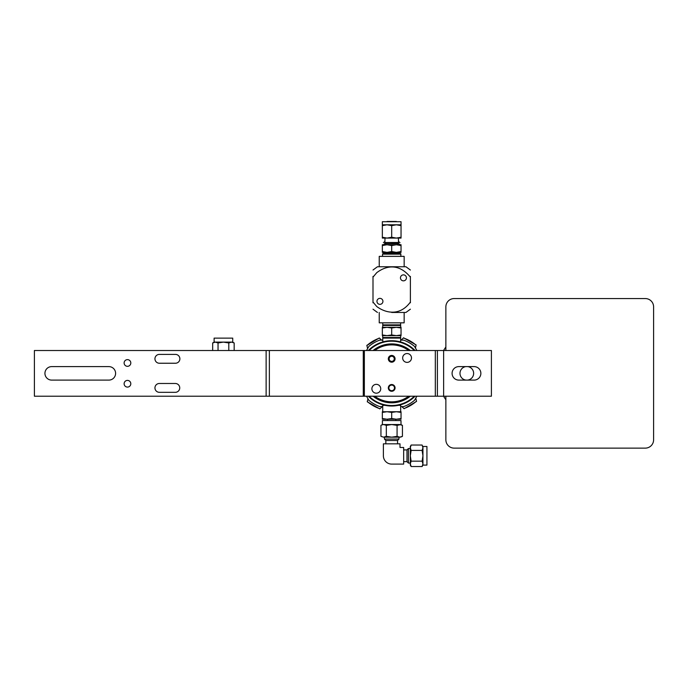 <?xml version="1.0" encoding="UTF-8"?>
<svg xmlns="http://www.w3.org/2000/svg" width="688" height="688" viewBox="0 0 688 688"><rect width="100%" height="100%" fill="white"/><g stroke="black" fill="none" stroke-linecap="round" stroke-linejoin="round"><path stroke-width="1.03" d="M115.601 373.36A6.751 6.751 0 0 1 108.85 380.103L51.686 380.103A6.751 6.751 0 0 1 44.935 373.36A6.751 6.751 0 0 1 51.686 366.609L108.85 366.609A6.751 6.751 0 0 1 115.601 373.36M439.219 396.211L34.4 396.211L34.4 350.51L491.404 350.51L491.404 396.211L439.219 396.211M437.396 350.51L437.396 396.211L437.396 350.51M376.31 384.343A4.42 4.42 0 0 1 380.731 388.763A4.42 4.42 0 0 1 376.31 393.183A4.42 4.42 0 0 1 371.89 388.763A4.42 4.42 0 0 1 376.31 384.343M407.081 353.537A4.42 4.42 0 0 1 411.501 357.958A4.42 4.42 0 0 1 407.081 362.378A4.42 4.42 0 0 1 402.661 357.958A4.42 4.42 0 0 1 407.081 353.537M391.696 355.447A3.371 3.371 0 0 1 395.067 358.818A3.371 3.371 0 0 1 391.696 362.189A3.371 3.371 0 0 1 388.324 358.818A3.371 3.371 0 0 1 391.696 355.447M391.696 391.274A3.371 3.371 0 0 1 388.324 387.903A3.371 3.371 0 0 1 391.696 384.523A3.371 3.371 0 0 1 395.067 387.903A3.371 3.371 0 0 1 391.696 391.274M175.457 354.397A4.42 4.42 0 0 1 179.878 358.818A4.42 4.42 0 0 1 175.457 363.238L159.367 363.238A4.42 4.42 0 0 1 154.946 358.818A4.42 4.42 0 0 1 159.367 354.397L175.457 354.397M159.367 392.323L175.32 392.323A4.42 4.42 0 0 0 179.74 387.903A4.42 4.42 0 0 0 175.32 383.483L159.367 383.483A4.42 4.42 0 0 0 154.946 387.903A4.42 4.42 0 0 0 159.367 392.323M127.461 387.086A3.337 3.337 0 0 1 124.124 383.749A3.337 3.337 0 0 1 127.461 380.404A3.337 3.337 0 0 1 130.806 383.749A3.337 3.337 0 0 1 127.461 387.086M127.461 366.317A3.337 3.337 0 0 1 124.124 362.972A3.337 3.337 0 0 1 127.461 359.635A3.337 3.337 0 0 1 130.806 362.972A3.337 3.337 0 0 1 127.461 366.317M474.118 366.609A6.751 6.751 0 0 1 480.869 373.36A6.751 6.751 0 0 1 474.118 380.103L458.836 380.103A6.751 6.751 0 0 1 452.085 373.36A6.751 6.751 0 0 1 458.836 366.609L474.118 366.609M445.867 396.211L445.867 439.813A8.308 8.308 0 0 0 454.183 448.129L645.292 448.129A8.308 8.308 0 0 0 653.6 439.813L653.6 306.865A8.308 8.308 0 0 0 645.292 298.558L454.183 298.558A8.308 8.308 0 0 0 445.867 306.865L445.867 350.51M465.75 366.609A6.811 6.811 0 0 0 465.991 380.103M467.634 380.103A6.811 6.811 0 0 0 467.874 366.609M390.044 405.989L393.338 405.989M395.015 405.86L396.598 405.662M399.117 405.18L399.788 405.008M383.603 405.008L384.257 405.172M386.759 405.653L388.35 405.86M366.506 396.211L368.88 400.313A35.312 35.312 0 0 0 379.759 406.599L382.717 406.599M400.665 406.599L403.624 406.599A35.312 35.312 0 0 0 414.511 400.313L416.876 396.211M393.347 340.732L390.053 340.732M388.376 340.861L386.794 341.059M384.274 341.54L383.603 341.704M399.788 341.704L399.135 341.549M396.623 341.059L395.032 340.861M415.045 350.51A32.671 32.671 0 0 0 368.347 350.51A32.671 32.671 0 0 1 415.045 350.51M368.347 396.211A32.671 32.671 0 0 0 415.045 396.211A32.671 32.671 0 0 1 368.347 396.211M373.894 396.211A28.965 28.965 0 0 0 409.498 396.211A28.965 28.965 0 0 1 373.894 396.211M409.498 350.51A28.965 28.965 0 0 0 373.894 350.51A28.965 28.965 0 0 1 409.498 350.51M394.258 358.818A2.563 2.563 0 0 1 391.696 361.381A2.563 2.563 0 0 1 389.133 358.818A2.563 2.563 0 0 1 391.696 356.255A2.563 2.563 0 0 1 394.258 358.818M394.491 387.903A2.795 2.795 0 0 1 391.696 390.698A2.795 2.795 0 0 1 388.892 387.903A2.795 2.795 0 0 1 391.696 385.099A2.795 2.795 0 0 1 394.491 387.903M416.876 350.51L414.511 346.408A35.312 35.312 0 0 0 403.624 340.121L400.605 340.121M382.786 340.121L379.759 340.121A35.312 35.312 0 0 0 368.88 346.408L366.506 350.51M415.449 348.025L416.128 344.929L403.564 337.799L401.095 340.121M401.13 340.087L402.007 339.279M366.876 345.479L379.294 337.98L381.634 340.121L380.326 338.943M366.833 345.299L367.607 348.558M380.817 407.975L382.261 406.625M367.942 398.696L367.263 401.792L379.828 408.913L382.296 406.599M403.065 407.778L401.758 406.599L404.097 408.732L416.55 401.414L415.784 398.163M382.734 404.776L382.717 405.327L384.945 405.327M398.447 405.327L400.665 405.327L400.665 411.734M391.696 412.413L396.365 411.734L401.044 412.413L401.044 419.224L382.347 419.224L382.347 412.413L387.017 411.734L391.696 412.413L391.696 418.553L387.017 419.224L382.347 418.553M401.044 412.413L401.044 411.734L382.347 411.734L382.347 412.413M401.044 418.553L396.365 419.224L391.696 418.553M426.93 446.478L426.93 465.097L422.939 465.097L422.939 446.478L426.93 446.478M422.896 447.174L422.776 446.564M422.561 445.962L422.939 446.478M422.105 445.041L422.939 447.725L422.105 450.416L411.14 450.416L410.306 447.725L411.14 445.041L422.105 445.041M422.105 450.416L422.939 455.783L422.105 461.158L411.14 461.158L410.306 455.783L411.14 450.416M422.105 461.158L422.939 463.85L422.105 466.533L411.14 466.533L410.306 463.85L411.14 461.158M422.939 465.097L422.105 466.533M410.349 464.4L410.469 465.002M410.684 465.613L411.14 466.533L410.306 465.097L410.306 446.478L411.14 445.041M410.306 448.516L408.397 448.516L406.986 449.926L406.986 461.648L408.397 463.058L408.397 448.516M408.397 463.058L410.306 463.058M406.986 449.926L403.658 449.926M403.658 461.648L406.986 461.648M403.658 447.475L403.658 464.099L391.696 464.099A8.308 8.308 0 0 1 383.388 455.783L383.388 443.82L400.003 443.82L400.003 447.475L403.658 447.475M385.839 440.501L397.552 440.501L398.963 439.082L384.42 439.082L385.839 440.501L385.839 443.82M397.552 443.82L397.552 440.501M384.42 437.172L384.42 439.082M398.963 439.082L398.963 437.172M383.637 437.172L380.946 436.347L383.637 437.172L391.696 437.172L386.321 436.347L383.637 437.172M399.754 437.172L391.696 437.172L397.071 436.347L399.754 437.172L402.437 436.347L399.754 437.172M400.304 437.138L400.915 437.009M401.517 436.803L402.437 436.347L402.437 425.373L399.754 424.548L382.39 424.548L382.39 420.557L401.001 420.557L401.001 424.548L397.071 425.373L397.071 436.347M401.001 424.548L402.437 425.373M381.866 424.917L383.637 424.548L386.321 425.373L391.696 424.548L397.071 425.373M386.321 425.373L386.321 436.347M382.39 424.548L380.946 425.373L380.946 436.347M383.078 424.582L382.476 424.711M445.867 399.694A44.866 44.866 0 0 1 443.579 396.211M443.579 350.51A44.866 44.866 0 0 1 445.867 347.027M391.696 334.961L396.365 335.632L401.044 334.961L401.044 335.632L382.347 335.632L382.347 328.004L387.017 327.325L391.696 328.004L391.696 334.961L387.017 335.632L382.347 334.961M391.696 328.004L396.365 327.325L401.044 328.004L401.044 327.325L382.347 327.325L382.347 328.004M401.044 334.961L401.044 328.004M382.717 327.325L382.717 325.467L400.665 325.467L400.665 327.325M399.625 325.467L400.657 324.874L382.734 324.874L383.766 325.467M400.554 341.91L400.657 338.092L382.734 338.092L383.766 337.498M400.665 335.632L400.665 337.498L382.717 337.498L382.717 335.632M214.114 338.126L232.725 338.126L232.725 342.117L214.114 342.117L214.114 338.126M213.59 342.486L212.669 342.951L215.361 342.117L218.044 342.951L223.419 342.117L228.794 342.951L231.478 342.117L234.161 342.951L232.725 342.117M234.161 342.951L234.161 350.51M214.802 342.151L214.2 342.28M214.114 342.117L212.669 342.951L212.669 350.51M218.044 342.951L218.044 350.51M228.794 342.951L228.794 350.51M410.392 309.187L405.954 312.455L391.696 312.455M379.234 312.455L379.234 322.835L404.157 322.835L404.157 312.455M372.999 302.797L372.999 302.058L376.74 306.521C386.45 313.702 400.296 315.844 410.392 302.058L410.392 302.797M410.392 276.413L410.392 277.144C398.103 262.188 384.996 266.411 376.74 272.68L372.999 277.144L372.999 276.413M410.392 270.023L405.954 266.755L377.437 266.755L372.999 270.023M379.234 266.755L379.234 256.366L404.157 256.366L404.157 266.755M410.392 302.058L410.392 277.144M372.999 302.058L372.999 277.144M382.932 301.353A2.993 2.993 0 0 0 379.948 298.36A2.993 2.993 0 0 0 376.955 301.353A2.993 2.993 0 0 0 379.948 304.345A2.993 2.993 0 0 0 382.932 301.353M406.436 277.849A2.993 2.993 0 0 0 403.443 274.865A2.993 2.993 0 0 0 400.45 277.849A2.993 2.993 0 0 0 403.443 280.842A2.993 2.993 0 0 0 406.436 277.849M398.146 243.242L400.003 244.627C400.003 242.03 400.003 242.03 400.003 244.627L400.003 244.73M400.003 254.104L400.003 252.376M385.22 243.251L384.171 244.197M384.429 243.879L384.962 243.414M383.913 244.73L383.388 244.627C383.388 242.03 383.388 242.03 383.388 244.627L383.388 244.73M383.388 252.376L383.388 254.104M383.913 252.376L383.947 253.055M399.479 252.376L399.444 253.055M401.044 225.63L401.044 224.795L396.365 224.795L401.044 225.63L401.044 237.248L396.365 238.082L391.696 237.248L391.696 225.63L396.365 224.795L382.347 224.795L382.347 225.63L387.017 224.795L391.696 225.63M401.044 237.248L401.044 238.082L382.347 238.082L382.347 225.63M391.696 237.248L387.017 238.082L391.696 238.082M387.017 238.082L382.347 237.248M398.395 238.082L398.533 242.511L384.859 242.511L384.996 238.082M391.696 242.804L398.55 243.01L391.696 242.804M384.841 243.01L385.805 243.569L397.578 243.569L398.55 243.01M396.365 244.73L401.044 244.73L401.044 245.564L396.365 244.73L387.017 244.73L391.696 245.564L396.365 244.73M382.347 244.73L387.017 244.73L382.347 245.564L382.347 244.73M396.365 252.376L391.696 251.541L387.017 252.376L396.365 252.376L401.044 251.541L401.044 252.376L387.017 252.376L382.347 251.541L382.347 245.564M382.347 251.541L382.347 252.376L387.017 252.376M391.696 251.541L391.696 245.564M401.044 251.541L401.044 245.564M399.444 252.376L399.444 253.115L383.947 253.115L383.947 252.376M399.444 253.115L400.898 253.958L382.494 253.958L383.947 253.115M400.898 253.958L382.494 253.958M383.242 254.147L400.141 254.147M396.34 221.467L387.052 221.467M443.631 396.211L443.631 350.51M435.315 350.51L435.315 396.211M364.356 396.211L364.356 350.51M363.281 350.51L363.281 396.211M269.361 396.211L269.361 350.51M266.127 350.51L266.127 396.211M369.043 396.211A32.173 32.173 0 0 0 414.339 396.211M414.339 350.51A32.173 32.173 0 0 0 369.043 350.51M410.297 396.211A29.464 29.464 0 0 1 373.094 396.211M373.094 350.51A29.464 29.464 0 0 1 410.297 350.51M374.719 396.211A28.466 28.466 0 0 0 408.672 396.211M408.672 350.51A28.466 28.466 0 0 0 374.719 350.51M388.634 358.818A3.062 3.062 0 0 1 391.696 355.756A3.062 3.062 0 0 1 394.757 358.818A3.062 3.062 0 0 1 391.696 361.879A3.062 3.062 0 0 1 388.634 358.818M388.393 387.903A3.294 3.294 0 0 1 391.696 384.601A3.294 3.294 0 0 1 394.989 387.903A3.294 3.294 0 0 1 391.696 391.197A3.294 3.294 0 0 1 388.393 387.903M403.392 337.971A37.272 37.272 0 0 1 416.077 345.161M380 408.749A37.272 37.272 0 0 1 367.315 401.551M416.498 401.181A37.272 37.272 0 0 1 403.925 408.569M366.893 345.531A37.272 37.272 0 0 1 379.466 338.143M383.388 252.53L383.913 252.53M399.479 252.53L400.003 252.53M382.347 224.795L382.347 221.717L401.044 221.717L401.044 224.795M400.648 404.776L400.665 405.327M387.542 420.557L387.542 419.224M382.717 405.327L382.717 411.734M395.849 420.557L395.849 419.224M400.605 322.835L400.657 324.874M382.786 322.835L382.734 324.874M399.625 337.498L400.657 338.092M382.838 341.91L382.734 338.092M377.437 312.455L372.999 309.187M400.003 242.666L398.498 241.445M383.388 242.666L384.893 241.445M385.357 242.804L384.859 242.511M398.034 242.804L398.533 242.511M397.578 243.569L397.578 244.73M385.805 243.569L385.805 244.73M382.571 256.366L382.511 254.577M400.82 256.366L400.88 254.577"/></g></svg>
